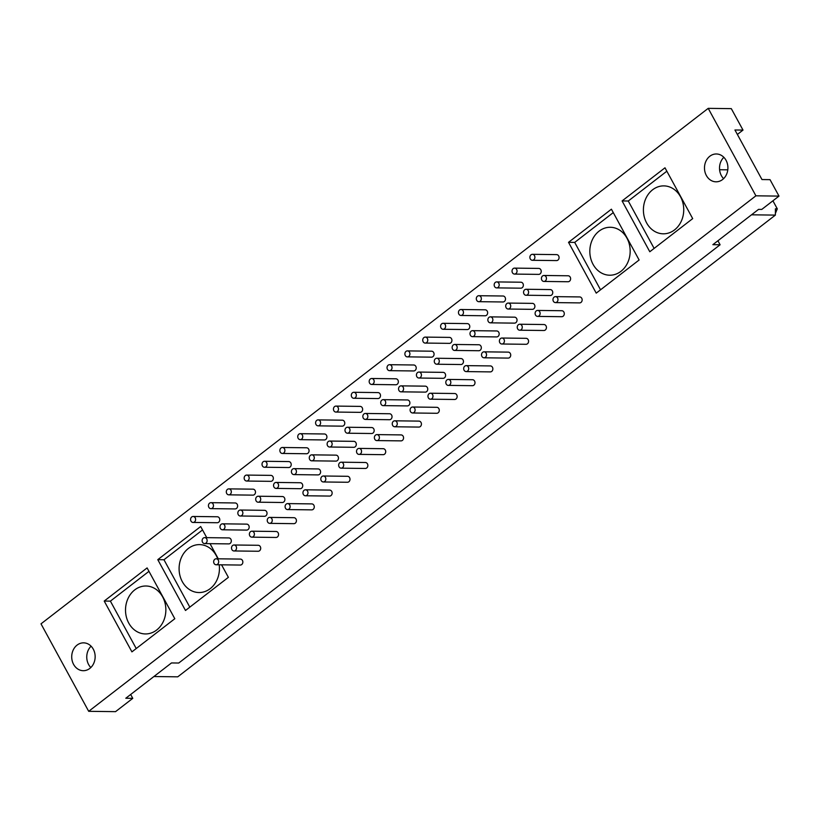 <?xml version="1.0" encoding="UTF-8"?>
<svg xmlns="http://www.w3.org/2000/svg" width="820" height="820" viewBox="0 0 820 820"><rect width="100%" height="100%" fill="white"/><g stroke="black" fill="none" stroke-linecap="round" stroke-linejoin="round"><path stroke-width="1.23" d="M209.592 503.152A2.983 2.511 90.7 0 1 213.466 505.684A2.983 2.511 90.7 0 1 208.536 506.493A2.983 2.511 90.7 0 1 209.592 503.152M221.123 524.318A2.983 2.511 90.7 0 1 224.998 526.84A2.983 2.511 90.7 0 1 220.078 527.649A2.983 2.511 90.7 0 1 221.123 524.318M232.665 545.474A2.983 2.511 90.7 0 1 236.539 548.006A2.983 2.511 90.7 0 1 231.609 548.805A2.983 2.511 90.7 0 1 232.665 545.474M234.059 544.992L258.228 545.29A2.983 2.511 90.7 0 1 258.156 551.255L233.987 550.958M222.527 523.826L246.697 524.123A2.983 2.511 90.7 0 1 246.625 530.099L222.456 529.792M210.986 502.67L235.155 502.967A2.983 2.511 90.7 0 1 235.084 508.933L210.914 508.636M227.447 489.355A2.983 2.511 90.7 0 1 231.322 491.887A2.983 2.511 90.7 0 1 226.402 492.697A2.983 2.511 90.7 0 1 227.447 489.355M238.989 510.522A2.983 2.511 90.7 0 1 242.863 513.043A2.983 2.511 90.7 0 1 237.933 513.853A2.983 2.511 90.7 0 1 238.989 510.522M250.52 531.678A2.983 2.511 90.7 0 1 254.395 534.209A2.983 2.511 90.7 0 1 249.475 535.009A2.983 2.511 90.7 0 1 250.52 531.678M251.924 531.196L276.094 531.493A2.983 2.511 90.7 0 1 276.012 537.459L251.853 537.161M240.383 510.03L264.553 510.327A2.983 2.511 90.7 0 1 264.481 516.292L240.311 515.995M228.852 488.874L253.021 489.171A2.983 2.511 90.7 0 1 252.939 495.136L228.78 494.839M245.303 475.559A2.983 2.511 90.7 0 1 249.177 478.091A2.983 2.511 90.7 0 1 244.257 478.89A2.983 2.511 90.7 0 1 245.303 475.559M256.844 496.715A2.983 2.511 90.7 0 1 260.719 499.247A2.983 2.511 90.7 0 1 255.789 500.056A2.983 2.511 90.7 0 1 256.844 496.715M268.376 517.881A2.983 2.511 90.7 0 1 272.25 520.413A2.983 2.511 90.7 0 1 267.33 521.212A2.983 2.511 90.7 0 1 268.376 517.881M269.78 517.399L293.949 517.697A2.983 2.511 90.7 0 1 293.878 523.662L269.708 523.365M258.238 496.233L282.408 496.53A2.983 2.511 90.7 0 1 282.336 502.496L258.167 502.199M246.707 475.077L270.877 475.374A2.983 2.511 90.7 0 1 270.805 481.34L246.635 481.043M263.169 461.762A2.983 2.511 90.7 0 1 267.043 464.294A2.983 2.511 90.7 0 1 262.113 465.094A2.983 2.511 90.7 0 1 263.169 461.762M274.7 482.918A2.983 2.511 90.7 0 1 278.574 485.45A2.983 2.511 90.7 0 1 273.654 486.26A2.983 2.511 90.7 0 1 274.7 482.918M286.241 504.085A2.983 2.511 90.7 0 1 290.116 506.616A2.983 2.511 90.7 0 1 285.186 507.416A2.983 2.511 90.7 0 1 286.241 504.085M287.635 503.593L311.805 503.9A2.983 2.511 90.7 0 1 311.733 509.866L287.564 509.568M276.104 482.437L300.274 482.734A2.983 2.511 90.7 0 1 300.192 488.699L276.032 488.402M264.563 461.281L288.732 461.578A2.983 2.511 90.7 0 1 288.66 467.543L264.491 467.246M281.024 447.966A2.983 2.511 90.7 0 1 284.899 450.498A2.983 2.511 90.7 0 1 279.968 451.297A2.983 2.511 90.7 0 1 281.024 447.966M292.555 469.122A2.983 2.511 90.7 0 1 296.43 471.654A2.983 2.511 90.7 0 1 291.51 472.463A2.983 2.511 90.7 0 1 292.555 469.122M304.097 490.288A2.983 2.511 90.7 0 1 307.971 492.81A2.983 2.511 90.7 0 1 303.041 493.619A2.983 2.511 90.7 0 1 304.097 490.288M305.491 489.796L329.66 490.093A2.983 2.511 90.7 0 1 329.589 496.069L305.419 495.762M293.96 468.64L318.129 468.937A2.983 2.511 90.7 0 1 318.058 474.903L293.888 474.606M282.418 447.484L306.588 447.781A2.983 2.511 90.7 0 1 306.516 453.747L282.346 453.45M298.88 434.169A2.983 2.511 90.7 0 1 302.754 436.701A2.983 2.511 90.7 0 1 297.834 437.501A2.983 2.511 90.7 0 1 298.88 434.169M310.421 455.325A2.983 2.511 90.7 0 1 314.296 457.857A2.983 2.511 90.7 0 1 309.365 458.667A2.983 2.511 90.7 0 1 310.421 455.325M321.952 476.492A2.983 2.511 90.7 0 1 325.827 479.013A2.983 2.511 90.7 0 1 320.907 479.823A2.983 2.511 90.7 0 1 321.952 476.492M323.357 476L347.526 476.297A2.983 2.511 90.7 0 1 347.444 482.262L323.285 481.965M311.815 454.844L335.985 455.141A2.983 2.511 90.7 0 1 335.913 461.106L311.743 460.809M300.284 433.688L324.454 433.985A2.983 2.511 90.7 0 1 324.371 439.95L300.212 439.653M316.735 420.373A2.983 2.511 90.7 0 1 320.61 422.905A2.983 2.511 90.7 0 1 315.69 423.704A2.983 2.511 90.7 0 1 316.735 420.373M328.277 441.529A2.983 2.511 90.7 0 1 332.151 444.061A2.983 2.511 90.7 0 1 327.221 444.86A2.983 2.511 90.7 0 1 328.277 441.529M339.808 462.685A2.983 2.511 90.7 0 1 343.683 465.217A2.983 2.511 90.7 0 1 338.762 466.026A2.983 2.511 90.7 0 1 339.808 462.685M341.212 462.203L365.382 462.5A2.983 2.511 90.7 0 1 365.31 468.466L341.14 468.169M329.671 441.047L353.84 441.344A2.983 2.511 90.7 0 1 353.768 447.31L329.599 447.013M318.139 419.891L342.309 420.188A2.983 2.511 90.7 0 1 342.237 426.154L318.068 425.857M334.601 406.577A2.983 2.511 90.7 0 1 338.476 409.108A2.983 2.511 90.7 0 1 333.545 409.908A2.983 2.511 90.7 0 1 334.601 406.577M346.132 427.732A2.983 2.511 90.7 0 1 350.007 430.264A2.983 2.511 90.7 0 1 345.087 431.064A2.983 2.511 90.7 0 1 346.132 427.732M357.674 448.888A2.983 2.511 90.7 0 1 361.548 451.42A2.983 2.511 90.7 0 1 356.618 452.23A2.983 2.511 90.7 0 1 357.674 448.888M359.068 448.407L383.237 448.704A2.983 2.511 90.7 0 1 383.165 454.669L358.996 454.372M347.536 427.251L371.706 427.548A2.983 2.511 90.7 0 1 371.624 433.513L347.465 433.216M335.995 406.095L360.164 406.392A2.983 2.511 90.7 0 1 360.093 412.357L335.923 412.06M352.457 392.78A2.983 2.511 90.7 0 1 356.331 395.312A2.983 2.511 90.7 0 1 351.401 396.111A2.983 2.511 90.7 0 1 352.457 392.78M363.988 413.936A2.983 2.511 90.7 0 1 367.862 416.468A2.983 2.511 90.7 0 1 362.942 417.267A2.983 2.511 90.7 0 1 363.988 413.936M375.529 435.092A2.983 2.511 90.7 0 1 379.404 437.624A2.983 2.511 90.7 0 1 374.473 438.433A2.983 2.511 90.7 0 1 375.529 435.092M376.923 434.61L401.093 434.907A2.983 2.511 90.7 0 1 401.021 440.873L376.851 440.576M365.392 413.454L389.561 413.751A2.983 2.511 90.7 0 1 389.49 419.717L365.32 419.42M353.851 392.288L378.02 392.595A2.983 2.511 90.7 0 1 377.948 398.561L353.779 398.264M370.312 378.983A2.983 2.511 90.7 0 1 374.186 381.505A2.983 2.511 90.7 0 1 369.266 382.315A2.983 2.511 90.7 0 1 370.312 378.983M381.853 400.139A2.983 2.511 90.7 0 1 385.728 402.671A2.983 2.511 90.7 0 1 380.798 403.471A2.983 2.511 90.7 0 1 381.853 400.139M393.385 421.295A2.983 2.511 90.7 0 1 397.259 423.827A2.983 2.511 90.7 0 1 392.339 424.627A2.983 2.511 90.7 0 1 393.385 421.295M394.789 420.814L418.958 421.111A2.983 2.511 90.7 0 1 418.876 427.077L394.717 426.779M383.247 399.658L407.417 399.955A2.983 2.511 90.7 0 1 407.345 405.92L383.176 405.623M371.716 378.491L395.886 378.789A2.983 2.511 90.7 0 1 395.804 384.764L371.644 384.457M388.167 365.187A2.983 2.511 90.7 0 1 392.042 367.708A2.983 2.511 90.7 0 1 387.122 368.518A2.983 2.511 90.7 0 1 388.167 365.187M399.709 386.343A2.983 2.511 90.7 0 1 403.583 388.875A2.983 2.511 90.7 0 1 398.653 389.674A2.983 2.511 90.7 0 1 399.709 386.343M411.24 407.499A2.983 2.511 90.7 0 1 415.115 410.031A2.983 2.511 90.7 0 1 410.195 410.83A2.983 2.511 90.7 0 1 411.24 407.499M412.644 407.017L436.814 407.314A2.983 2.511 90.7 0 1 436.742 413.28L412.573 412.983M401.103 385.861L425.272 386.159A2.983 2.511 90.7 0 1 425.201 392.124L401.031 391.827M389.572 364.695L413.741 364.992A2.983 2.511 90.7 0 1 413.669 370.958L389.5 370.66M406.033 351.38A2.983 2.511 90.7 0 1 409.908 353.912A2.983 2.511 90.7 0 1 404.977 354.722A2.983 2.511 90.7 0 1 406.033 351.38M417.564 372.546A2.983 2.511 90.7 0 1 421.439 375.078A2.983 2.511 90.7 0 1 416.519 375.878A2.983 2.511 90.7 0 1 417.564 372.546M429.106 393.702A2.983 2.511 90.7 0 1 432.981 396.234A2.983 2.511 90.7 0 1 428.05 397.034A2.983 2.511 90.7 0 1 429.106 393.702M430.5 393.221L454.669 393.518A2.983 2.511 90.7 0 1 454.598 399.483L430.428 399.186M418.969 372.065L443.138 372.362A2.983 2.511 90.7 0 1 443.056 378.327L418.897 378.03M407.427 350.898L431.597 351.196A2.983 2.511 90.7 0 1 431.525 357.161L407.356 356.864M423.889 337.584A2.983 2.511 90.7 0 1 427.763 340.115A2.983 2.511 90.7 0 1 422.833 340.925A2.983 2.511 90.7 0 1 423.889 337.584M435.42 358.75A2.983 2.511 90.7 0 1 439.294 361.282A2.983 2.511 90.7 0 1 434.374 362.081A2.983 2.511 90.7 0 1 435.42 358.75M446.961 379.906A2.983 2.511 90.7 0 1 450.836 382.438A2.983 2.511 90.7 0 1 445.906 383.237A2.983 2.511 90.7 0 1 446.961 379.906M448.355 379.424L472.525 379.721A2.983 2.511 90.7 0 1 472.453 385.687L448.284 385.39M436.824 358.258L460.994 358.565A2.983 2.511 90.7 0 1 460.922 364.531L436.752 364.234M425.283 337.102L449.452 337.399A2.983 2.511 90.7 0 1 449.38 343.365L425.211 343.067M441.744 323.787A2.983 2.511 90.7 0 1 445.619 326.319A2.983 2.511 90.7 0 1 440.699 327.129A2.983 2.511 90.7 0 1 441.744 323.787M453.286 344.953A2.983 2.511 90.7 0 1 457.16 347.475A2.983 2.511 90.7 0 1 452.23 348.285A2.983 2.511 90.7 0 1 453.286 344.953M464.817 366.109A2.983 2.511 90.7 0 1 468.691 368.641A2.983 2.511 90.7 0 1 463.771 369.441A2.983 2.511 90.7 0 1 464.817 366.109M466.221 365.628L490.391 365.925A2.983 2.511 90.7 0 1 490.309 371.89L466.149 371.593M454.68 344.461L478.849 344.759A2.983 2.511 90.7 0 1 478.777 350.734L454.608 350.427M443.148 323.305L467.318 323.603A2.983 2.511 90.7 0 1 467.236 329.568L443.077 329.271M459.6 309.991A2.983 2.511 90.7 0 1 463.474 312.522A2.983 2.511 90.7 0 1 458.554 313.332A2.983 2.511 90.7 0 1 459.6 309.991M471.141 331.157A2.983 2.511 90.7 0 1 475.016 333.678A2.983 2.511 90.7 0 1 470.085 334.488A2.983 2.511 90.7 0 1 471.141 331.157M482.672 352.313A2.983 2.511 90.7 0 1 486.547 354.845A2.983 2.511 90.7 0 1 481.627 355.644A2.983 2.511 90.7 0 1 482.672 352.313M484.077 351.831L508.246 352.128A2.983 2.511 90.7 0 1 508.174 358.094L484.005 357.797M472.535 330.665L496.705 330.962A2.983 2.511 90.7 0 1 496.633 336.928L472.463 336.63M461.004 309.509L485.173 309.806A2.983 2.511 90.7 0 1 485.102 315.772L460.932 315.474M477.465 296.194A2.983 2.511 90.7 0 1 481.34 298.726A2.983 2.511 90.7 0 1 476.41 299.526A2.983 2.511 90.7 0 1 477.465 296.194M488.997 317.35A2.983 2.511 90.7 0 1 492.871 319.882A2.983 2.511 90.7 0 1 487.951 320.692A2.983 2.511 90.7 0 1 488.997 317.35M500.538 338.516A2.983 2.511 90.7 0 1 504.413 341.048A2.983 2.511 90.7 0 1 499.482 341.848A2.983 2.511 90.7 0 1 500.538 338.516M501.932 338.024L526.102 338.332A2.983 2.511 90.7 0 1 526.03 344.297L501.86 344M490.401 316.868L514.57 317.166A2.983 2.511 90.7 0 1 514.488 323.131L490.329 322.834M478.859 295.712L503.029 296.01A2.983 2.511 90.7 0 1 502.957 301.975L478.788 301.678M495.321 282.398A2.983 2.511 90.7 0 1 499.195 284.93A2.983 2.511 90.7 0 1 494.265 285.729A2.983 2.511 90.7 0 1 495.321 282.398M506.852 303.554A2.983 2.511 90.7 0 1 510.727 306.085A2.983 2.511 90.7 0 1 505.807 306.895A2.983 2.511 90.7 0 1 506.852 303.554M518.394 324.72A2.983 2.511 90.7 0 1 522.268 327.241A2.983 2.511 90.7 0 1 517.338 328.051A2.983 2.511 90.7 0 1 518.394 324.72M519.788 324.228L543.957 324.535A2.983 2.511 90.7 0 1 543.885 330.501L519.716 330.204M508.256 303.072L532.426 303.369A2.983 2.511 90.7 0 1 532.354 309.335L508.185 309.037M496.715 281.916L520.885 282.213A2.983 2.511 90.7 0 1 520.813 288.179L496.643 287.882M513.177 268.601A2.983 2.511 90.7 0 1 517.051 271.133A2.983 2.511 90.7 0 1 512.131 271.933A2.983 2.511 90.7 0 1 513.177 268.601M524.718 289.757A2.983 2.511 90.7 0 1 528.592 292.289A2.983 2.511 90.7 0 1 523.662 293.099A2.983 2.511 90.7 0 1 524.718 289.757M536.249 310.923A2.983 2.511 90.7 0 1 540.124 313.445A2.983 2.511 90.7 0 1 535.204 314.255A2.983 2.511 90.7 0 1 536.249 310.923M537.653 310.431L561.823 310.729A2.983 2.511 90.7 0 1 561.741 316.704L537.582 316.397M526.112 289.276L550.281 289.573A2.983 2.511 90.7 0 1 550.21 295.538L526.04 295.241M514.581 268.119L538.75 268.417A2.983 2.511 90.7 0 1 538.668 274.382L514.509 274.085M531.032 254.805A2.983 2.511 90.7 0 1 534.906 257.337A2.983 2.511 90.7 0 1 529.986 258.136A2.983 2.511 90.7 0 1 531.032 254.805M532.436 254.323L556.606 254.62A2.983 2.511 90.7 0 1 556.534 260.586L532.364 260.288M554.105 297.127A2.983 2.511 90.7 0 1 557.979 299.648A2.983 2.511 90.7 0 1 553.059 300.458A2.983 2.511 90.7 0 1 554.105 297.127M555.509 296.635L579.678 296.932A2.983 2.511 90.7 0 1 579.607 302.898L555.437 302.601M191.736 516.948A2.983 2.511 90.7 0 1 195.611 519.48A2.983 2.511 90.7 0 1 190.681 520.29A2.983 2.511 90.7 0 1 191.736 516.948M193.13 516.467L217.3 516.764A2.983 2.511 90.7 0 1 217.228 522.73L193.059 522.432M203.268 538.115A2.983 2.511 90.7 0 1 207.142 540.646A2.983 2.511 90.7 0 1 202.222 541.446A2.983 2.511 90.7 0 1 203.268 538.115M204.672 537.623L228.841 537.93A2.983 2.511 90.7 0 1 228.759 543.896L204.6 543.598M214.809 559.271A2.983 2.511 90.7 0 1 218.684 561.803A2.983 2.511 90.7 0 1 213.753 562.602A2.983 2.511 90.7 0 1 214.809 559.271M216.203 558.789L240.373 559.086A2.983 2.511 90.7 0 1 240.301 565.052L216.131 564.755M723.588 178.668A13.919 11.716 90.7 0 1 721.395 175.685A13.919 11.716 90.7 0 1 723.845 157.307M706.358 175.5A13.919 11.716 90.7 0 1 705.948 161.202A13.919 11.716 90.7 0 1 716.372 153.975A13.919 11.716 90.7 0 1 727.914 168.038A13.919 11.716 90.7 0 1 716.024 181.814A13.919 11.716 90.7 0 1 706.358 175.5M568.526 242.33L611.412 209.192L639.118 260.001L596.232 293.14L568.526 242.33L574.697 242.402L600.547 289.808M613.268 212.605L574.697 242.402M593.055 264.337A23.964 20.172 90.7 0 1 592.347 239.717A23.964 20.172 90.7 0 1 610.295 227.273A23.964 20.172 90.7 0 1 630.17 251.494A23.964 20.172 90.7 0 1 609.701 275.212A23.964 20.172 90.7 0 1 593.055 264.337M622.093 200.931L664.989 167.803L692.695 218.612L649.799 251.75L622.093 200.931L628.274 201.013L654.124 248.409M666.845 171.206L628.274 201.013M646.631 222.937A23.964 20.172 90.7 0 1 645.924 198.327A23.964 20.172 90.7 0 1 663.862 185.884A23.964 20.172 90.7 0 1 683.736 210.094A23.964 20.172 90.7 0 1 663.277 233.813A23.964 20.172 90.7 0 1 646.631 222.937M758.551 209.377L761.77 209.418L779 196.103L755.907 195.816L88.693 711.319L115.548 711.647L132.768 698.343L125.788 698.25L171.482 662.949L178.739 663.031L720.103 244.77L712.857 244.678L758.551 209.377M90.815 667.541A13.919 11.716 90.7 0 1 88.632 664.569A13.919 11.716 90.7 0 1 91.081 646.191M73.585 664.374A13.919 11.716 90.7 0 1 73.185 650.075A13.919 11.716 90.7 0 1 83.609 642.849A13.919 11.716 90.7 0 1 95.151 656.922A13.919 11.716 90.7 0 1 83.261 670.698A13.919 11.716 90.7 0 1 73.585 664.374M717.92 240.762L720.103 244.77M130.667 694.489L132.768 698.343M104.212 601.06L147.098 567.922L174.803 618.731L131.917 651.869L104.212 601.06L110.392 601.132L136.233 648.538M148.963 571.335L110.392 601.132M128.74 623.067A23.964 20.172 90.7 0 1 128.043 598.446A23.964 20.172 90.7 0 1 145.98 586.003A23.964 20.172 90.7 0 1 165.855 610.223A23.964 20.172 90.7 0 1 145.396 633.942A23.964 20.172 90.7 0 1 128.74 623.067M221.554 564.816L228.38 577.341L185.494 610.48L157.788 559.66L163.969 559.742L189.809 607.138M202.54 529.935L163.969 559.742M157.788 559.66L200.674 526.532L206.742 537.653M210.012 543.66L218.274 558.809M219.196 564.795A23.964 20.172 90.7 0 1 198.963 592.542A23.964 20.172 90.7 0 1 182.317 581.667A23.964 20.172 90.7 0 1 181.62 557.057A23.964 20.172 90.7 0 1 199.557 544.613A23.964 20.172 90.7 0 1 217.71 558.809M719.591 169.73L727.791 169.832M755.907 195.816L708.213 108.353L41 623.846L88.693 711.319M708.213 108.353L731.307 108.64L743.002 130.083L737.375 134.439M153.904 676.531L177.755 676.828L775.371 215.106L751.52 214.809M779 196.103L770.031 179.652L761.975 179.549L734.945 129.99L743.002 130.083M772.911 200.808L777.288 208.844L775.412 208.813L775.371 215.106M777.288 208.844L775.597 212.892M543.967 275.479L568.137 275.776A2.983 2.511 90.7 0 1 568.065 281.742L543.896 281.444A2.983 2.511 90.7 0 1 543.967 275.479A2.983 2.511 90.7 0 1 543.896 281.444"/></g></svg>

